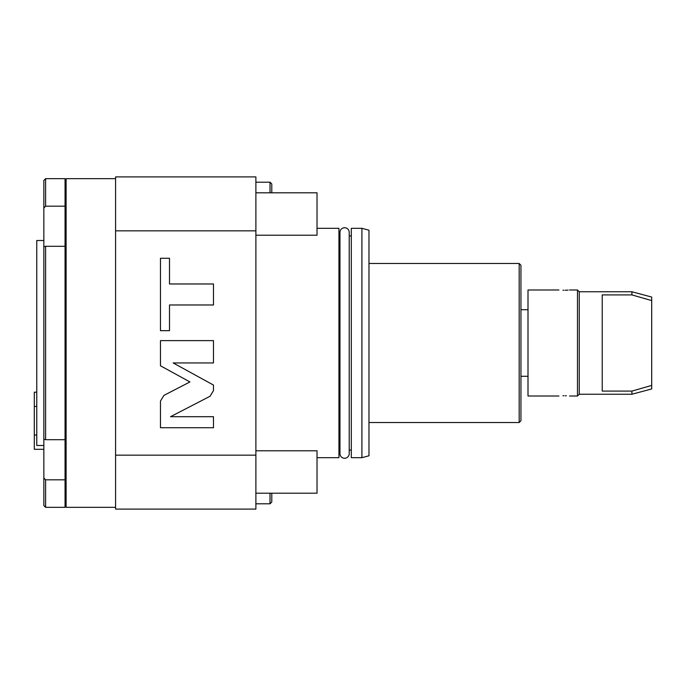 <?xml version="1.0" encoding="UTF-8"?>
<svg xmlns="http://www.w3.org/2000/svg" width="686" height="686" viewBox="0 0 686 686"><rect width="100%" height="100%" fill="white"/><g stroke="black" fill="none" stroke-linecap="round" stroke-linejoin="round"><path stroke-width="1.03" d="M115.582 230.839L255.887 230.839L255.887 176.902L115.582 176.902L115.582 509.098L255.887 509.098L255.887 455.161L115.582 455.161M255.887 230.839L255.887 455.161M163.92 395.402L160.464 401.07L160.464 427.721L213.475 427.721L213.475 416.694L170.531 416.694L210.027 396.276L213.475 390.6L213.475 385.069L173.155 362.937L213.475 362.937L213.475 340.625L160.464 340.625L160.464 365.775L189.928 381.948L163.92 395.402M169.493 304.978L213.475 304.978L213.475 283.978L169.493 283.978L169.493 258.279L160.464 258.279L160.464 330.678L169.493 330.678L169.493 304.978M115.582 178.669L66.105 178.669L66.105 507.331L115.582 507.331M36.77 406.464L34.3 406.464L34.3 392.186L36.77 392.186M36.77 435.035L34.3 435.035L34.3 406.464M43.844 449.313L34.3 449.313L34.3 435.035M65.05 214.006L66.105 214.006M65.05 471.994L66.105 471.994M65.05 479.814L65.05 507.331L45.61 507.331L45.61 479.814L43.844 477.945L43.844 208.055L45.61 206.186L43.844 208.055L43.844 180.435L45.61 178.669L45.61 206.186L65.05 206.186L65.05 479.814L45.61 479.814L43.844 477.945L43.844 505.565L45.61 507.331M45.61 178.669L65.05 178.669L65.05 206.186M65.05 246.3L45.61 246.3L45.61 439.7L43.844 439.229M43.844 246.771L45.61 246.3M65.05 439.7L45.61 439.7M43.844 445.488L36.77 445.488L36.77 240.512L43.844 240.512M317.026 457.682L338.935 457.682L338.935 228.318L317.026 228.318M339.964 232.365A4.631 4.631 0 0 1 344.586 227.735A4.631 4.631 0 0 1 349.217 232.365L349.217 453.635A4.631 4.631 0 0 1 344.586 458.265A4.631 4.631 0 0 1 339.964 453.635L339.964 232.365M351.309 343L351.309 228.318L361.908 228.318L361.908 457.682L351.309 457.682L351.309 343M361.908 228.318L368.974 230.213L368.974 455.787L361.908 457.682M519.173 422.516L519.173 263.484L520.94 265.25L520.94 420.75L519.173 422.516L368.974 422.516M558.927 289.989L528.006 289.989L528.006 396.011L558.927 396.011M579.25 291.756L579.25 394.244L577.483 396.011L577.483 289.989L579.25 291.756L631.917 291.756L631.917 294.903L637.62 296.532M568.051 290.118L567.614 290.144M567.279 290.169L566.773 290.195M566.362 290.212L565.135 290.247M563.823 290.255L562.932 290.238M562.932 395.762L563.823 395.745M565.135 395.753L566.362 395.788M631.917 394.244L631.917 391.097L602.222 391.097L602.222 294.903L631.917 294.903L651.7 300.588L651.7 388.945L631.917 394.244L579.25 394.244M631.917 391.097L651.7 385.412M631.917 291.756L651.7 297.055L651.7 300.588M646.606 299.113L651.186 300.442M255.887 235.212L317.026 235.212L317.026 192.8L255.887 192.8M255.887 493.2L317.026 493.2L317.026 450.788L255.887 450.788M270.018 493.2L270.018 503.798L255.887 503.798M270.018 503.798L271.785 502.032L271.785 493.2M255.887 182.202L270.018 182.202L270.018 192.8M270.018 182.202L271.785 183.968L271.785 192.8M339.964 235.915L338.935 235.915M351.309 235.915L349.217 235.915M351.309 450.085L349.217 450.085M519.173 263.484L368.974 263.484M520.94 376.288L528.006 376.288M577.483 289.989L569.534 289.989M577.483 396.011L569.534 396.011M520.94 309.712L528.006 309.712M339.964 450.085L338.935 450.085"/></g></svg>
